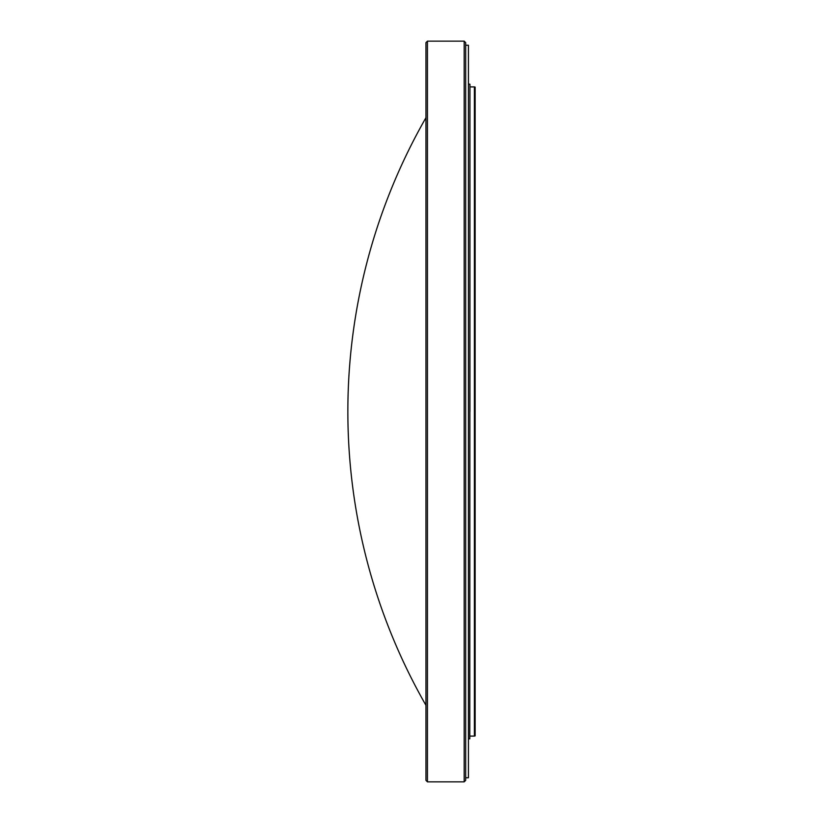 <?xml version="1.0" encoding="UTF-8"?>
<svg xmlns="http://www.w3.org/2000/svg" width="823" height="823" viewBox="0 0 823 823"><rect width="100%" height="100%" fill="white"/><g stroke="black" fill="none" stroke-linecap="round" stroke-linejoin="round"><path stroke-width="1.23" d="M427.446 41.15L425.954 42.642L425.954 780.358L427.446 781.85L464.182 781.85L464.182 41.15L427.446 41.15L427.446 781.85M474.387 86.899L475.138 87.104L475.138 735.896L474.387 736.101L474.387 86.899L469.954 86.899M465.674 45.244L468.431 45.244L468.431 777.756L465.674 777.756M464.182 41.15L465.674 42.642L465.674 780.358L464.182 781.85M469.943 411.5L469.954 84.296L469.943 411.5M468.431 738.859L469.799 738.859L469.954 84.296M469.954 736.101L474.387 736.101M468.431 84.141L469.799 84.141M425.954 117.699A591.696 591.696 0 0 0 425.954 705.301"/></g></svg>
